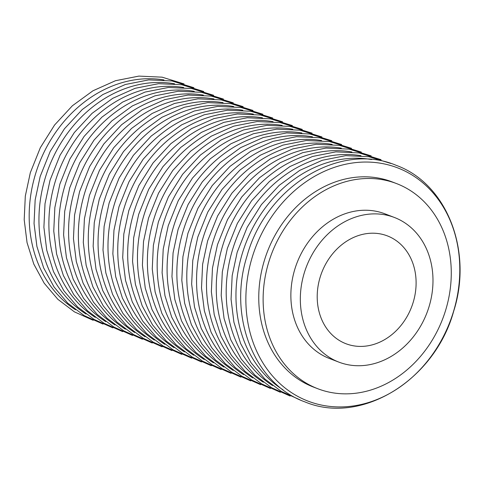 <?xml version="1.0" encoding="UTF-8"?>
<svg xmlns="http://www.w3.org/2000/svg" width="484" height="484" viewBox="0 0 484 484"><rect width="100%" height="100%" fill="white"/><g stroke="black" fill="none" stroke-linecap="round" stroke-linejoin="round"><path stroke-width="0.73" d="M283.037 389.795A124.969 104.09 -69 0 1 242.139 254.058A124.969 104.09 -69 0 1 371.579 159.557M263.338 382.221A124.969 104.09 -69 0 1 222.44 246.483A124.969 104.09 -69 0 1 351.88 151.982M243.633 374.64A124.969 104.09 -69 0 1 202.742 238.908A124.969 104.09 -69 0 1 332.175 144.401M223.935 367.066A124.969 104.09 -69 0 1 183.037 231.328A124.969 104.09 -69 0 1 312.476 136.827M204.236 359.491A124.969 104.09 -69 0 1 163.338 223.753A124.969 104.09 -69 0 1 292.778 129.252M184.531 351.916A124.969 104.09 -69 0 1 143.639 216.179A124.969 104.09 -69 0 1 273.073 121.678M164.832 344.336A124.969 104.09 -69 0 1 123.934 208.604A124.969 104.09 -69 0 1 253.374 114.097M145.133 336.761A124.969 104.09 -69 0 1 104.235 201.023A124.969 104.09 -69 0 1 233.675 106.522M125.429 329.187A124.969 104.09 -69 0 1 84.537 193.449A124.969 104.09 -69 0 1 213.97 98.948M105.73 321.606A124.969 104.09 -69 0 1 64.832 185.874A124.969 104.09 -69 0 1 194.272 91.367M86.031 314.031A124.969 104.09 -69 0 1 45.133 178.3A124.969 104.09 -69 0 1 174.573 83.793M413.251 302.119A57.753 48.104 -69 0 1 345.927 343.713A57.753 48.104 -69 0 1 320.063 277.495A57.753 48.104 -69 0 1 387.388 235.902A57.753 48.104 -69 0 1 413.251 302.119M304.158 273.297A77.476 64.529 -69 0 1 394.466 217.498A77.476 64.529 -69 0 1 429.157 306.318A77.476 64.529 -69 0 1 338.848 362.117A77.476 64.529 -69 0 1 304.158 273.297M338.848 362.117L329.392 358.481A77.476 64.529 -69 0 1 294.695 269.655A77.476 64.529 -69 0 1 385.01 213.855L394.466 217.498M268.559 262.752A109.874 91.518 -69 0 1 396.638 183.618A109.874 91.518 -69 0 1 445.837 309.591A109.874 91.518 -69 0 1 317.764 388.719A109.874 91.518 -69 0 1 268.559 262.752M317.764 388.719L313.396 387.043A109.874 91.518 -69 0 1 264.191 261.076A109.874 91.518 -69 0 1 392.27 181.942L396.638 183.618M252.043 257.863A124.939 104.06 -69 0 1 388.688 164.977A124.939 104.06 -69 0 1 453.623 311.121A124.939 104.06 -69 0 1 316.978 404.007A124.939 104.06 -69 0 1 252.043 257.863M272.589 385.554A124.914 104.048 -69 0 1 232.368 250.295A124.914 104.048 -69 0 1 360.979 155.703M252.89 377.98A124.914 104.048 -69 0 1 212.664 242.72A124.914 104.048 -69 0 1 341.281 148.128M233.185 370.405A124.914 104.048 -69 0 1 192.965 235.139A124.914 104.048 -69 0 1 321.582 140.548M213.486 362.825A124.914 104.048 -69 0 1 173.266 227.565A124.914 104.048 -69 0 1 301.877 132.973M193.788 355.25A124.914 104.048 -69 0 1 153.561 219.99A124.914 104.048 -69 0 1 282.178 125.398M174.083 347.675A124.914 104.048 -69 0 1 133.862 212.416A124.914 104.048 -69 0 1 262.479 117.824M154.384 340.101A124.914 104.048 -69 0 1 114.163 204.835A124.914 104.048 -69 0 1 242.774 110.243M134.685 332.52A124.914 104.048 -69 0 1 94.459 197.26A124.914 104.048 -69 0 1 223.076 102.668M114.98 324.945A124.914 104.048 -69 0 1 74.76 189.686A124.914 104.048 -69 0 1 203.377 95.094M95.281 317.371A124.914 104.048 -69 0 1 55.061 182.111A124.914 104.048 -69 0 1 183.672 87.513M75.583 309.796A124.914 104.048 -69 0 1 35.356 174.53A124.914 104.048 -69 0 1 163.973 79.939M453.72 311.091C472.977 251.123 447.016 183.745 396.275 165.371C339.774 141.243 265.873 186.969 247.04 256.006C227.722 316.149 253.912 383.709 304.896 401.883C361.36 425.666 434.928 379.94 453.72 311.091M390.903 163.471L368.953 156.725L345.727 155.648L322.332 160.271L299.832 170.326L279.226 185.33L261.427 204.581L247.203 227.22L237.19 252.218L232.169 275.662L231.062 299.269L233.911 322.193L240.645 343.61L251.039 362.746L264.748 378.881L281.271 391.411L300.007 399.838M381.053 159.684L359.104 152.938L335.878 151.861L312.483 156.477L289.983 166.532L269.376 181.536L251.577 200.793L237.354 223.427L227.341 248.425L222.319 271.875L221.206 295.482L224.062 318.405L230.795 339.822L241.189 358.953L254.893 375.094L271.421 387.624L290.158 396.051M371.204 155.896L349.254 149.151L326.028 148.074L302.627 152.69L280.127 162.745L259.527 177.749L241.722 197.006L227.504 219.639L217.491 244.638L212.47 268.088L211.357 291.695L214.212 314.618L220.946 336.035L231.34 355.165L245.043 371.307L261.572 383.836L280.309 392.264M361.354 152.103L339.405 145.357L316.179 144.286L292.778 148.903L270.278 158.958L249.677 173.962L231.872 193.219L217.655 215.852L207.636 240.851L202.614 264.3L201.507 287.907L204.363 310.831L211.097 332.248L221.49 351.378L235.194 367.519L251.722 380.049L270.453 388.477M351.505 148.316L329.55 141.57L306.324 140.499L282.928 145.115L260.428 155.17L239.822 170.174L222.023 189.432L207.799 212.065L197.787 237.063L192.765 260.513L191.658 284.12L194.514 307.044L201.247 328.461L211.641 347.591L225.344 363.732L241.873 376.262L260.604 384.683M341.656 144.528L319.7 137.783L296.474 136.712L273.079 141.328L250.579 151.383L229.979 166.387L212.173 185.644L197.95 208.277L187.937 233.276L182.916 256.726L181.809 280.333L184.658 303.256L191.392 324.673L201.792 343.803L215.495 359.945L232.024 372.474L250.754 380.896M331.8 140.741L309.851 133.995L286.625 132.925L263.229 137.541L240.729 147.596L220.123 162.6L202.324 181.857L188.101 204.49L178.088 229.489L173.066 252.938L171.959 276.546L174.809 299.463L181.542 320.886L191.936 340.016L205.646 356.157L222.168 368.687L240.905 377.109M321.951 136.954L300.001 130.208L276.775 129.131L253.38 133.753L230.88 143.808L210.274 158.806L192.475 178.064L178.251 200.703L168.238 225.701L163.217 249.145L162.104 272.752L164.959 295.676L171.693 317.093L182.087 336.229L195.79 352.364L212.319 364.894L231.056 373.321M312.101 133.167L290.152 126.421L266.926 125.344L243.525 129.966L221.025 140.021L200.424 155.025L182.619 174.276L168.402 196.915L158.389 221.914L153.368 245.358L152.254 268.965L155.11 291.888L161.844 313.305L172.237 332.441L185.941 348.577L202.469 361.106L221.206 369.534M302.252 129.379L280.303 122.633L257.077 121.557L233.675 126.173L211.175 136.228L190.575 151.232L172.77 170.489L158.552 193.122L148.534 218.121L143.512 241.57L142.405 265.178L145.26 288.101L151.994 309.518L162.388 328.648L176.091 344.789L192.62 357.319L211.351 365.747M292.403 125.592L270.447 118.846L247.221 117.769L223.826 122.385L201.326 132.441L180.72 147.445L162.92 166.702L148.697 189.335L138.684 214.333L133.663 237.783L132.555 261.39L135.411 284.314L142.145 305.731L152.539 324.861L166.242 341.002L182.77 353.532L201.501 361.959M282.553 121.799L260.598 115.053L237.372 113.982L213.976 118.598L191.476 128.653L170.876 143.657L153.071 162.914L138.847 185.547L128.835 210.546L123.813 233.996L122.706 257.603L125.556 280.526L132.289 301.943L142.689 321.074L156.392 337.215L172.921 349.744L191.652 358.172M272.698 118.011L250.748 111.266L227.522 110.195L204.127 114.811L181.627 124.866L161.021 139.87L143.222 159.127L128.998 181.76L118.985 206.759L113.964 230.209L112.857 253.816L115.706 276.739L122.44 298.156L132.834 317.286L146.543 333.428L163.066 345.957L181.802 354.379M262.848 114.224L240.899 107.478L217.673 106.407L194.278 111.024L171.778 121.079L151.171 136.083L133.372 155.334L119.149 177.973L109.136 202.971L104.114 226.421L103.001 250.028L105.857 272.946L112.59 294.369L122.984 313.499L136.688 329.64L153.216 342.17L171.953 350.591M252.999 110.437L231.049 103.691L207.824 102.614L184.422 107.236L161.922 117.291L141.322 132.295L123.517 151.553L109.299 174.186L99.287 199.184L94.265 222.634L93.152 246.235L96.007 269.158L102.741 290.582L113.135 309.712L126.838 325.853L143.367 338.376L162.104 346.804M243.149 106.649L221.2 99.904L197.974 98.827L174.573 103.449L152.073 113.504L131.473 128.502L113.667 147.759L99.45 170.398L89.431 195.397L84.41 218.841L83.302 242.448L86.158 265.371L92.892 286.788L103.286 305.924L116.989 322.06L133.517 334.589L152.248 343.017M233.3 102.862L211.345 96.116L188.119 95.039L164.723 99.656L142.223 109.717L121.617 124.721L103.818 143.972L89.594 166.611L79.582 191.61L74.56 215.053L73.453 238.66L76.309 261.584L83.042 283.001L93.436 302.137L107.139 318.272L123.668 330.802L142.399 339.23M223.451 99.075L201.495 92.329L178.269 91.252L154.874 95.868L132.374 105.923L111.774 120.927L93.969 140.185L79.745 162.818L69.732 187.816L64.711 211.266L63.604 234.873L66.453 257.797L73.187 279.214L83.587 298.344L97.29 314.485L113.819 327.015L132.549 335.442M213.595 95.287L191.646 88.536L168.42 87.465L145.025 92.081L122.525 102.136L101.918 117.14L84.119 136.397L69.896 159.03L59.883 184.029L54.861 207.479L53.754 231.086L56.604 254.009L63.337 275.426L73.731 294.556L87.441 310.698L103.963 323.227L122.7 331.655M203.746 91.494L181.796 84.748L158.571 83.678L135.175 88.294L112.675 98.349L92.069 113.353L74.27 132.61L60.046 155.243L50.034 180.242L45.012 203.691L43.899 227.298L46.754 250.222L53.488 271.639L63.882 290.769L77.585 306.91L94.114 319.44L112.851 327.862M193.896 87.707L171.947 80.961L148.721 79.89L125.32 84.506L102.82 94.562L82.219 109.566L64.414 128.823L50.197 151.456L40.184 176.454L35.163 199.904L34.049 223.511L36.905 246.435L43.639 267.852L54.033 286.982L67.736 303.123L84.264 315.653L103.001 324.074M184.047 83.92L162.098 77.174L138.872 76.103L115.476 80.719L92.97 90.774L72.37 105.772L54.565 125.029L40.347 147.668L30.329 172.667L25.307 196.117L24.2 219.724L27.056 242.641L33.789 264.064L44.183 283.194L57.886 299.336L74.415 311.865L93.146 320.287"/></g></svg>
